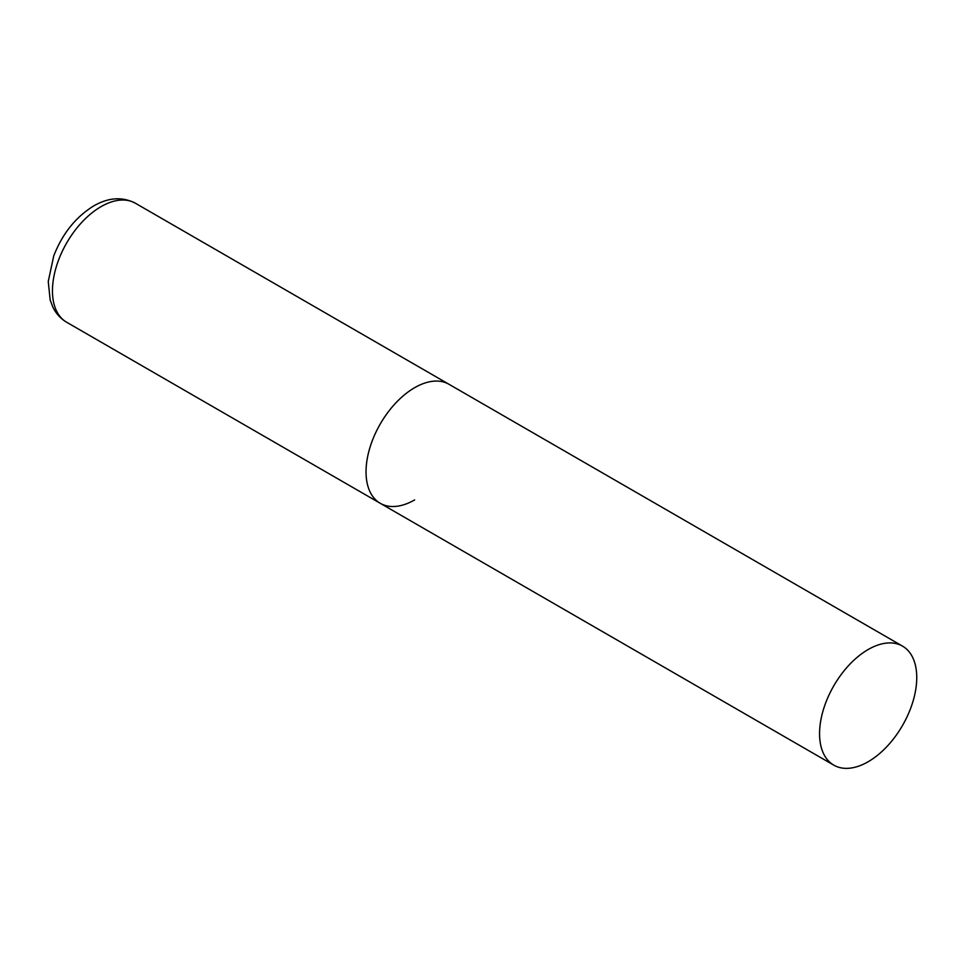 <?xml version="1.0" encoding="UTF-8"?>
<svg xmlns="http://www.w3.org/2000/svg" width="965" height="965" viewBox="0 0 965 965"><rect width="100%" height="100%" fill="white"/><g stroke="black" fill="none" stroke-linecap="round" stroke-linejoin="round"><path stroke-width="1.45" d="M414.636 499.906A68.72 39.674 -60 0 1 380.27 503.308A68.72 39.674 -60 0 1 369.74 448.243A68.72 39.674 -60 0 1 414.636 387.689A68.72 39.674 -60 0 1 448.99 384.287A68.72 39.674 120 0 0 396.036 402.695A68.72 39.674 120 0 0 366.037 471.849A68.72 39.674 120 0 0 380.27 503.308L66.694 322.274A68.72 39.674 -60 0 1 56.163 267.209A68.72 39.674 -60 0 1 101.048 206.643A68.72 39.674 -60 0 1 135.414 203.241C122.398 196.522 108.502 197.415 93.726 205.919C75.692 217.065 62.363 233.735 53.738 255.93L48.25 281.503L50.18 300.043L52.773 306.93C55.934 313.541 60.578 318.655 66.694 322.274M916.75 677.587A68.72 39.674 120 0 0 902.516 646.128A68.72 39.674 120 0 0 849.562 664.535A68.72 39.674 120 0 0 819.562 733.69A68.72 39.674 120 0 0 833.796 765.149A68.72 39.674 120 0 0 886.751 746.741A68.72 39.674 120 0 0 916.75 677.587M902.516 646.128L135.414 203.241M380.27 503.308L833.796 765.149"/></g></svg>
